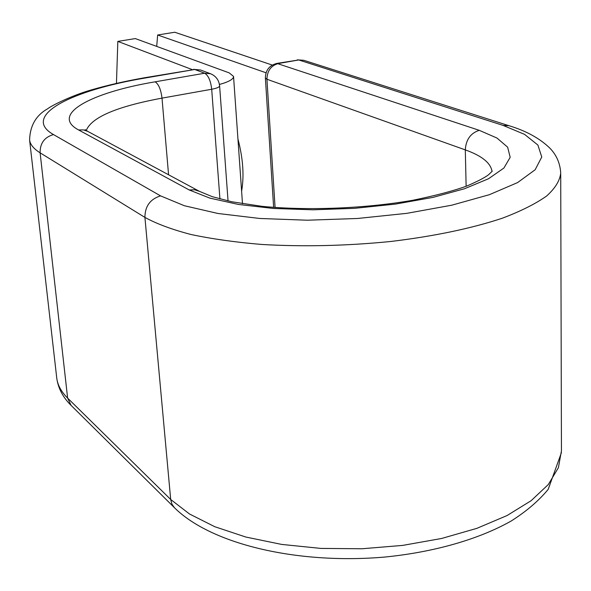 <?xml version="1.0" encoding="UTF-8"?>
<svg xmlns="http://www.w3.org/2000/svg" width="591" height="591" viewBox="0 0 591 591"><rect width="100%" height="100%" fill="white"/><g stroke="black" fill="none" stroke-linecap="round" stroke-linejoin="round"><path stroke-width="0.89" d="M116.457 83.338L117.823 41.4L135.309 38.585L229.205 72.878L233.541 76.409C233.578 79.157 228.88 81.846 219.438 84.469M117.823 41.4L192.156 69.561M237.944 138.988C243.056 158.425 244.275 175.822 241.616 191.181M272.274 65.069L174.759 32.239L157.649 34.995L156.704 46.401M266.039 72.782L157.649 34.995M145.741 77.923L194.757 69.479L144.544 77.753L145.741 77.923C70.994 90.297 20.811 116.065 53.478 134.571C44.436 137.193 39.981 143.273 40.114 152.825C33.672 148.799 30.163 144.507 29.587 139.956L56.758 378.114C57.608 385.059 61.228 391.722 67.625 398.098L40.114 152.825L144.921 217.407C144.98 206.296 150.188 199.115 160.538 195.865L53.478 134.571M492.044 171.434C490.744 162.961 481.828 155.78 465.302 149.892C465.952 139.646 470.606 133.123 479.264 130.323L496.987 138.05L507.639 147.174L510.181 157.324L503.909 168.036L488.58 178.718L464.57 188.728L432.952 197.394L395.512 204.087L354.615 208.328L312.979 209.805L273.367 208.453L238.313 204.434L209.812 198.103L189.231 189.97L78.618 129.968C49.829 114.639 90.903 92.551 155.123 81.824C158.639 84.099 160.929 89.537 162.008 98.128L211.696 89.256C210.699 80.768 208.35 75.419 204.656 73.218L194.757 69.479L200.615 70.011L193.486 69.332M155.123 81.824L204.656 73.218L210.573 73.749L200.615 70.011M219.933 198.968L211.696 89.256C216.845 88.273 219.483 87.128 219.608 85.835L228.052 200.97M86.249 130.493C91.509 117.321 116.759 106.535 162.008 98.128L168.568 174.766M561.443 452.573L548.167 489.407C538.637 500.895 526.308 511.437 511.171 521.018C478.791 539.347 433.801 552.23 384.615 557.069C297.066 564.649 210.898 544.06 174.397 507.654L71.06 405.36L67.625 398.098L170.688 499.476L144.921 217.407C156.585 223.804 171.892 229.493 190.841 234.464C211.726 238.904 235.329 242.236 261.65 244.452C303.405 246.89 346.459 245.893 390.821 241.475C434.407 236.208 471.655 228.422 502.572 218.123C521.092 211.083 535.793 203.696 546.69 195.961C555.281 188.174 559.958 180.514 560.711 172.978C560.091 163.138 556.434 154.827 549.748 148.038C539.649 138.287 526.027 130.833 508.888 125.676L503.126 125.418L524.572 134.379L537.899 145.054L541.755 157.036L535.128 169.78L517.568 182.597L489.37 194.69L451.731 205.203L406.8 213.344L357.54 218.478L307.372 220.214L259.818 218.478L218.013 213.491L184.399 205.742L160.538 195.865M78.618 129.968L83.309 129.887L87.675 131.335L85.089 129.636M174.397 507.654L171.863 503.997L170.688 499.476L189.497 513.985L214.769 526.714L245.856 537.049L281.7 544.422L320.928 548.418L361.869 548.766L402.7 545.397L441.595 538.475L476.856 528.354L507.048 515.551L531.095 500.717L548.308 484.531L558.406 467.688L561.443 450.844L560.719 174.168M189.231 189.97L194.557 189.77L199.477 191.366L87.675 131.335M508.888 125.676L303.73 60.282L298.736 59.964L278.317 63.532C270.951 65.653 267.162 70.89 266.933 79.246L465.302 149.892L466.129 186.276M503.126 125.418L298.736 59.964L276.861 63.4L479.264 130.323M276.861 63.4C269.348 65.365 265.529 70.24 265.381 78.019L266.933 79.246L275.074 207.507M233.541 76.409L242.495 203.747M71.06 405.36C62.942 397.388 58.169 388.309 56.758 378.114M144.544 77.753C125.093 81.196 107.318 85.259 91.236 89.95C71.452 95.543 50.841 106.025 47.561 108.833C36.044 115.311 30.052 125.691 29.587 139.956M492.244 171.168L488.587 174.729C484.879 177.596 477.735 181.311 467.163 185.877C454.361 190.657 436.232 195.458 412.762 200.283C364.957 208.586 307.527 210.817 262.005 206.34L231.746 201.76L212.258 196.67L199.477 191.366M219.608 85.835C218.921 80.051 215.914 76.025 210.573 73.749M265.381 78.019L273.633 207.397M303.73 60.282L297.251 59.839"/></g></svg>
